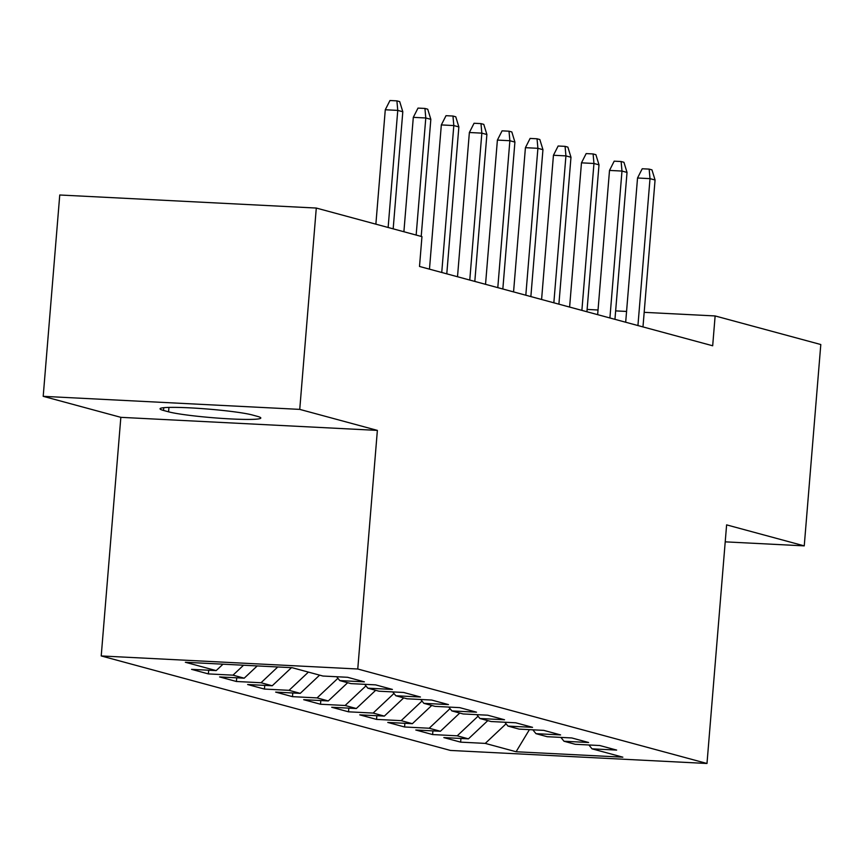 <?xml version="1.0" encoding="UTF-8"?>
<svg xmlns="http://www.w3.org/2000/svg" width="864" height="864" viewBox="0 0 864 864"><rect width="100%" height="100%" fill="white"/><g stroke="black" fill="none" stroke-linecap="round" stroke-linejoin="round"><path stroke-width="1.3" d="M101.218 655.949L450.446 750.438L706.99 763.484L357.761 669.006L101.218 655.949L120.841 417.334L377.374 430.391L299.743 409.385L43.2 396.328L120.841 417.334M43.2 396.328L59.756 194.994L316.289 208.051L299.743 409.385M529.416 729.637L516.089 751.745L622.858 757.177L592.024 748.84L616.648 750.082L599.821 745.535L575.208 744.282L563.998 741.247L588.611 742.5L571.795 737.953L547.182 736.7L535.972 733.666L560.585 734.918L543.769 730.372L519.156 729.119L507.946 726.084L532.559 727.337L515.743 722.79L491.13 721.537L479.92 718.502L504.533 719.755L487.717 715.208L463.104 713.956L451.883 710.921L476.507 712.174L459.68 707.627L435.067 706.374L423.857 703.339L448.47 704.592L431.654 700.045L407.041 698.792L395.831 695.758L420.444 697.01L403.628 692.464L379.015 691.211L367.805 688.176L392.418 689.429L375.602 684.871L350.989 683.618L339.779 680.594L364.392 681.847L347.576 677.29L322.952 676.037L292.129 667.699L185.35 662.267L216.184 670.604L191.57 669.352L208.386 673.909L232.999 675.162L244.21 678.186L219.596 676.933L236.412 681.491L261.025 682.744L272.236 685.768L247.622 684.515L264.438 689.072L289.051 690.325L300.262 693.36L275.648 692.107L292.475 696.654L317.088 697.907L328.298 700.942L303.685 699.689L320.501 704.236L345.114 705.488L356.324 708.523L331.711 707.27L348.527 711.817L373.14 713.07L384.35 716.105L359.737 714.852L376.553 719.399L401.166 720.652L412.376 723.686L387.763 722.434L404.579 726.98L429.192 728.233L440.402 731.268L415.789 730.015L432.616 734.562L457.229 735.815L468.439 738.85L443.826 737.597L460.642 742.144L460.944 738.472M516.089 751.745L485.255 743.396L460.642 742.144M316.289 208.051L421.956 236.628L419.504 266.458L712.681 345.773L715.133 315.943L644.177 312.336M468.439 738.85L487.793 720.63M457.229 735.815L478.062 716.202M592.024 748.84L588.913 744.984M440.402 731.268L459.756 713.048M429.192 728.233L450.025 708.62M563.998 741.247L560.887 737.402M412.376 723.686L431.73 705.467M401.166 720.652L421.999 701.039M535.972 733.666L532.85 729.821M384.35 716.105L403.704 697.885M373.14 713.07L393.973 693.457M507.946 726.084L504.824 722.239M356.324 708.523L375.678 690.304M345.114 705.488L365.947 685.876M479.92 718.502L476.798 714.647M328.298 700.942L347.652 682.722M317.088 697.907L337.921 678.294M451.883 710.921L448.772 707.065M300.262 693.36L319.615 675.14M289.051 690.325L308.405 672.106M423.857 703.339L420.746 699.484M272.236 685.768L291.47 667.667M261.025 682.744L277.776 666.965M395.831 695.758L392.71 691.902M244.21 678.186L257.234 665.928M232.999 675.162L243.551 665.226M367.805 688.176L364.684 684.32M216.184 670.604L223.009 664.178M339.779 680.594L336.658 676.739M626.562 311.44L615.643 310.889M598.028 309.992L587.11 309.431M725.209 541.847L804.244 545.875L820.8 344.531L715.133 315.943M377.374 430.391L357.761 669.006M804.244 545.875L726.613 524.869L706.99 763.484M485.255 743.396L506.088 723.794M252.277 414.968A48.028 3.64 -175.3 0 0 198.914 408.391A48.028 3.64 -175.3 0 0 160.045 408.78A48.028 3.64 -175.3 0 0 163.534 410.454L168.577 411.826A48.028 3.64 -175.3 0 0 221.94 418.403A48.028 3.64 -175.3 0 0 260.809 418.014A48.028 3.64 -175.3 0 0 257.321 416.34L252.277 414.968M208.386 673.909L208.688 670.226M236.412 681.491L236.714 677.808M264.438 689.072L264.74 685.39M292.475 696.654L292.777 692.971M320.501 704.236L320.803 700.553M348.527 711.817L348.829 708.134M376.553 719.399L376.855 715.727M404.579 726.98L404.881 723.308M432.616 734.562L432.918 730.89M388.13 227.48L397.764 110.398L385.279 109.76L389.966 100.516L396.9 100.861L397.764 110.398L402.808 111.758L393.174 228.852M385.279 109.76L375.872 224.165M396.9 100.861L399.708 101.628L402.808 111.758M416.156 235.062L425.79 117.979L413.305 117.342L418.003 108.097L424.937 108.443L425.79 117.979L430.834 119.34L421.211 236.434M413.305 117.342L403.898 231.746M424.937 108.443L427.734 109.21L430.834 119.34M441.742 272.473L453.816 125.561L441.331 124.924L446.029 115.679L452.963 116.035L453.816 125.561L458.86 126.922L446.785 273.845M441.331 124.924L429.473 269.158M452.963 116.035L455.76 116.791L458.86 126.922M469.768 280.055L481.842 133.142L469.368 132.505L474.055 123.26L480.989 123.617L481.842 133.142L486.886 134.514L474.811 281.426M469.368 132.505L457.51 276.739M480.989 123.617L483.786 124.373L486.886 134.514M497.794 287.636L509.868 140.724L497.394 140.087L502.081 130.842L509.015 131.198L509.868 140.724L514.912 142.096L502.837 289.008M497.394 140.087L485.536 284.321M509.015 131.198L511.823 131.954L514.912 142.096M525.82 295.218L537.905 148.306L525.42 147.679L530.107 138.424L537.041 138.78L537.905 148.306L542.948 149.677L530.863 296.59M525.42 147.679L513.562 291.902M537.041 138.78L539.849 139.536L542.948 149.677M553.846 302.81L565.931 155.887L553.446 155.261L558.144 146.005L565.078 146.362L565.931 155.887L570.974 157.259L558.9 304.171M553.446 155.261L541.588 299.484M565.078 146.362L567.875 147.118L570.974 157.259M581.882 310.392L593.957 163.48L581.472 162.842L586.17 153.587L593.104 153.943L593.957 163.48L599 164.84L586.926 311.753M581.472 162.842L569.614 307.076M593.104 153.943L595.901 154.699L599 164.84M609.908 317.974L621.983 171.061L609.509 170.424L614.196 161.168L621.13 161.525L621.983 171.061L627.026 172.422L614.952 319.334M609.509 170.424L597.65 314.658M621.13 161.525L623.938 162.281L627.026 172.422M637.934 325.555L650.009 178.643L637.535 178.006L642.222 168.761L649.156 169.106L650.009 178.643L655.063 180.004L642.978 326.916M637.535 178.006L625.676 322.24M649.156 169.106L651.964 169.862L655.063 180.004M163.76 407.689L163.534 410.454M168.944 407.408L168.577 411.826"/></g></svg>
